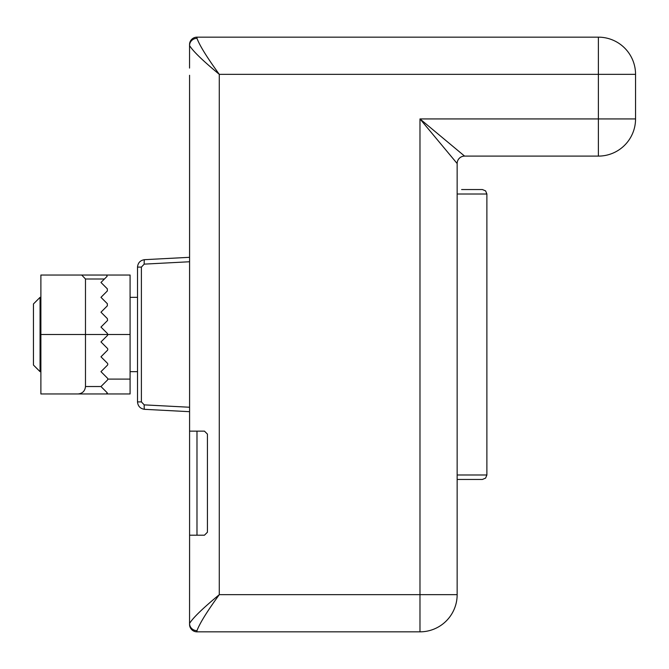 <?xml version="1.0" encoding="UTF-8"?>
<svg xmlns="http://www.w3.org/2000/svg" width="669" height="669" viewBox="0 0 669 669"><rect width="100%" height="100%" fill="white"/><g stroke="black" fill="none" stroke-linecap="round" stroke-linejoin="round"><path stroke-width="1" d="M189.586 570.883L189.586 98.117M189.57 75.279A7.434 7.434 0 0 0 189.553 75.823A7.434 7.434 0 0 1 189.57 75.279L189.586 431.137L204.455 431.137L207.432 434.106L207.432 532.223L204.455 535.2L189.586 535.2L189.553 623.458C192.881 617.922 202.791 608.322 219.281 594.666C207.081 611.466 199.646 623.458 196.987 630.65A7.434 7.2 180 0 1 189.553 623.458L189.553 624.403A7.434 7.434 0 0 0 196.987 631.837A7.434 7.434 0 0 1 189.553 624.403M189.553 411.686L144.563 409.328C140.281 408.684 137.931 406.208 137.513 401.902L137.513 267.098C137.931 262.792 140.281 260.316 144.563 259.672C140.281 260.316 137.931 262.792 137.513 267.098C137.931 262.792 140.281 260.316 144.563 259.672L189.553 257.314M141.393 401.902L137.513 401.902C137.931 406.208 140.281 408.684 144.563 409.328A4.457 0.585 93 0 1 144.211 404.87L141.393 401.902L141.393 267.098L144.211 264.13A4.457 0.585 -93 0 1 144.563 259.672M189.57 593.721A7.434 7.434 0 0 1 189.553 593.177A7.434 7.434 0 0 0 189.57 593.721L189.553 600.921M137.513 401.902C137.931 406.208 140.281 408.684 144.563 409.328M598.387 37.163A37.163 37.163 0 0 1 635.55 74.334L219.281 74.334L219.281 594.666L419.981 594.666L419.981 631.837A37.163 37.163 0 0 0 457.153 594.666L457.153 163.537L419.981 118.931L598.387 118.931L598.387 37.163L196.987 37.163A7.434 7.434 0 0 0 189.553 44.597A7.434 7.434 0 0 1 196.987 37.163A7.434 7.434 0 0 0 189.553 44.597L189.553 45.542A7.434 7.2 0 0 1 196.987 38.35C199.646 45.542 207.081 57.534 219.281 74.334C202.791 60.678 192.881 51.078 189.553 45.542L189.553 68.079M419.981 631.837L196.987 631.837L196.987 630.65M635.55 74.334L635.55 118.931A37.163 37.163 0 0 1 598.387 156.103L464.587 156.103L419.981 118.931L419.981 594.666L457.153 594.666M457.153 163.537A7.434 7.434 0 0 1 464.587 156.103A7.434 7.434 0 0 0 457.153 163.537M189.578 93.309L189.578 92.657M189.578 576.344L189.578 575.691M461.61 189.553L482.424 189.553L485.602 190.882L486.881 194.01L457.153 194.01M457.153 474.99L486.881 474.99L485.602 478.118L482.424 479.447L457.153 479.447M40.065 371.663L40.065 297.337L33.45 303.952L33.45 365.048L40.065 371.663L40.884 371.663M107.132 392.695L100.969 386.531L107.132 392.695L106.605 393.966L40.884 393.966L40.884 275.034L106.605 275.034L40.884 275.034M107.592 320.367L107.349 318.586L100.969 312.197L107.349 305.817L107.349 303.718L100.969 297.337L107.349 290.948L107.349 288.849L100.969 282.469L107.132 276.305L106.605 275.034L130.087 275.034L130.087 334.5L107.784 334.5L107.349 333.446L107.784 334.5A1.489 1.489 0 0 1 107.349 335.554L100.969 341.934L107.349 348.315A1.489 1.489 0 0 1 107.349 350.414L100.969 356.803L107.349 363.183A1.489 1.489 0 0 1 107.349 365.282L100.969 371.663L107.349 378.052A1.489 1.489 0 0 1 107.349 380.151L100.969 386.531L85.481 386.531L85.481 334.5L40.884 334.5M107.349 333.446L100.969 327.066L107.349 320.685M107.349 288.849L107.349 290.948M104.431 278.998L85.481 278.998L85.481 334.5L107.784 334.5M130.087 334.5L130.087 393.966L106.605 393.966L107.349 393.221M85.481 386.531C85.013 391.014 82.53 393.497 78.047 393.966L40.884 393.966M81.71 393.966L106.605 393.966M85.481 278.998L81.71 275.034M196.987 431.137L196.987 535.2M144.211 404.87L189.553 407.245M144.211 264.13L189.553 261.755M141.393 267.098L137.513 267.098M189.578 92.991L189.586 431.137M189.578 576.009L189.586 535.2M196.987 37.163L196.987 38.35M635.55 118.931L598.387 118.931L598.387 156.103M107.784 379.097L130.087 379.097M486.881 474.99L486.881 194.01M130.087 371.663L137.513 371.663M40.065 297.337L40.884 297.337M130.087 297.337L137.513 297.337"/></g></svg>
